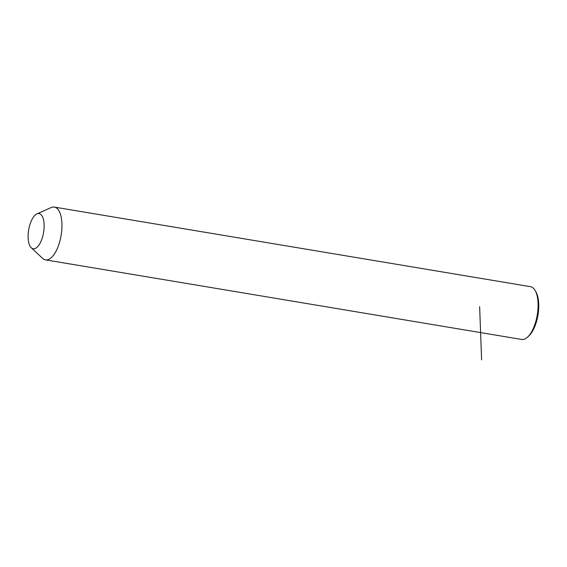 <?xml version="1.0" encoding="UTF-8"?>
<svg xmlns="http://www.w3.org/2000/svg" width="567" height="567" viewBox="0 0 567 567"><rect width="100%" height="100%" fill="white"/><g stroke="black" fill="none" stroke-linecap="round" stroke-linejoin="round"><path stroke-width="0.85" d="M36.94 213.901L51.143 207.565A26.755 11.354 99.5 0 1 54.333 207.09A26.755 11.354 99.5 0 1 60.889 236.659A26.755 11.354 99.5 0 1 45.516 259.87A26.755 11.354 99.5 0 1 42.653 258.382L31.277 247.779A17.839 7.569 99.5 0 1 28.818 229.054A17.839 7.569 99.5 0 1 36.94 213.901A17.839 7.569 99.5 0 1 43.432 233.292A17.839 7.569 99.5 0 1 31.277 247.779M54.333 207.09L530.485 286.675A26.755 11.354 99.5 0 1 535.213 290.623A26.755 11.354 99.5 0 1 537.034 316.244A26.755 11.354 99.5 0 1 527.416 337.259A26.755 11.354 99.5 0 1 521.661 339.456L45.516 259.87M535.213 290.623L536.035 292.09A25.274 10.723 99.5 0 1 537.75 316.294A25.274 10.723 99.5 0 1 528.671 336.139L527.416 337.259M479.647 306.655L481.603 359.91"/></g></svg>
